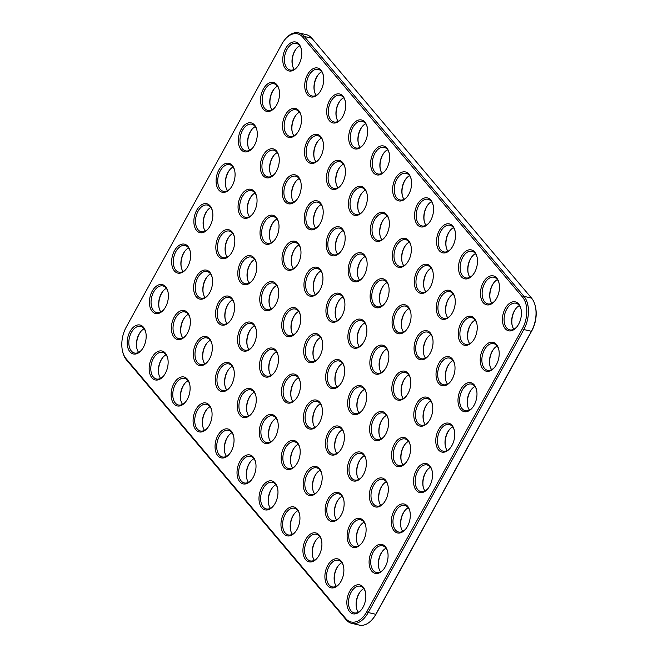 <?xml version="1.0" encoding="UTF-8"?>
<svg xmlns="http://www.w3.org/2000/svg" width="658" height="658" viewBox="0 0 658 658"><rect width="100%" height="100%" fill="white"/><g stroke="black" fill="none" stroke-linecap="round" stroke-linejoin="round"><path stroke-width="0.99" d="M284.741 39.743L285.259 39.11A24.42 15.002 103.1 0 1 298.699 32.9L306.283 34.66A24.42 15.002 103.1 0 1 311.859 38.238L531.532 298.09A24.42 15.002 103.1 0 1 535.267 306.019A24.42 15.002 103.1 0 1 531.401 331.295L375.817 614.301A24.42 15.002 103.1 0 1 372.741 618.89A24.42 15.002 103.1 0 1 359.301 625.1L351.717 623.34A24.42 15.002 103.1 0 1 346.141 619.762L126.468 359.91A24.42 15.002 103.1 0 1 122.733 351.981L122.544 351.183A23.252 14.287 103.1 0 1 126.221 327.116L281.805 44.111A23.252 14.287 103.1 0 1 284.741 39.743A23.252 14.287 103.1 0 1 302.844 37.235L522.518 297.087A23.252 14.287 103.1 0 1 522.394 328.704L366.81 611.71A23.252 14.287 103.1 0 1 345.771 618.586L126.097 358.733A23.252 14.287 103.1 0 1 122.544 351.183M298.699 32.9A24.42 15.002 103.1 0 1 304.276 36.478L523.949 296.33A24.42 15.002 103.1 0 1 523.817 329.535L368.233 612.54A24.42 15.002 103.1 0 1 351.717 623.34M447.769 423.028A14.846 9.122 -76.9 0 0 435.843 442.645A14.846 9.122 -76.9 0 0 450.064 448.304A14.846 9.122 -76.9 0 0 454.283 430.151A14.846 9.122 -76.9 0 0 447.769 423.028M271.77 281.558A14.846 9.122 -76.9 0 0 259.844 301.183A14.846 9.122 -76.9 0 0 274.065 306.842A14.846 9.122 -76.9 0 0 278.285 288.681A14.846 9.122 -76.9 0 0 271.77 281.558M337.932 293.098A14.846 9.122 -76.9 0 0 326.006 312.723A14.846 9.122 -76.9 0 0 340.227 318.382A14.846 9.122 -76.9 0 0 344.447 300.221A14.846 9.122 -76.9 0 0 337.932 293.098M425.545 463.454A14.846 9.122 -76.9 0 0 413.611 483.079A14.846 9.122 -76.9 0 0 427.84 488.738A14.846 9.122 -76.9 0 0 432.059 470.577A14.846 9.122 -76.9 0 0 425.545 463.454M293.476 373.958A14.846 9.122 -76.9 0 0 281.55 393.583A14.846 9.122 -76.9 0 0 295.771 399.241A14.846 9.122 -76.9 0 0 299.999 381.081A14.846 9.122 -76.9 0 0 293.476 373.958M315.708 333.532A14.846 9.122 -76.9 0 0 303.774 353.149A14.846 9.122 -76.9 0 0 318.003 358.807A14.846 9.122 -76.9 0 0 322.223 340.655A14.846 9.122 -76.9 0 0 315.708 333.532M271.515 347.975A14.846 9.122 -76.9 0 0 259.581 367.6A14.846 9.122 -76.9 0 0 273.802 373.25A14.846 9.122 -76.9 0 0 278.03 355.098A14.846 9.122 -76.9 0 0 271.515 347.975M249.546 321.992A14.846 9.122 -76.9 0 0 237.612 341.609A14.846 9.122 -76.9 0 0 251.841 347.268A14.846 9.122 -76.9 0 0 256.061 329.115A14.846 9.122 -76.9 0 0 249.546 321.992M293.739 307.541A14.846 9.122 -76.9 0 0 281.805 327.166A14.846 9.122 -76.9 0 0 296.034 332.825A14.846 9.122 -76.9 0 0 300.254 314.672A14.846 9.122 -76.9 0 0 293.739 307.541M293.994 241.132A14.846 9.122 -76.9 0 0 282.068 260.749A14.846 9.122 -76.9 0 0 296.289 266.408A14.846 9.122 -76.9 0 0 300.517 248.255A14.846 9.122 -76.9 0 0 293.994 241.132M315.963 267.115A14.846 9.122 -76.9 0 0 304.037 286.74A14.846 9.122 -76.9 0 0 318.258 292.399A14.846 9.122 -76.9 0 0 322.478 274.238A14.846 9.122 -76.9 0 0 315.963 267.115M338.451 160.272A14.846 9.122 -76.9 0 0 326.516 179.889A14.846 9.122 -76.9 0 0 340.745 185.548A14.846 9.122 -76.9 0 0 344.965 167.395A14.846 9.122 -76.9 0 0 338.451 160.272M360.419 186.255A14.846 9.122 -76.9 0 0 348.485 205.88A14.846 9.122 -76.9 0 0 362.714 211.539A14.846 9.122 -76.9 0 0 366.934 193.378A14.846 9.122 -76.9 0 0 360.419 186.255M227.841 229.593A14.846 9.122 -76.9 0 0 215.906 249.209A14.846 9.122 -76.9 0 0 230.127 254.868A14.846 9.122 -76.9 0 0 234.355 236.716A14.846 9.122 -76.9 0 0 227.841 229.593M205.609 270.019A14.846 9.122 -76.9 0 0 193.682 289.643A14.846 9.122 -76.9 0 0 207.903 295.302A14.846 9.122 -76.9 0 0 212.123 277.141A14.846 9.122 -76.9 0 0 205.609 270.019M360.674 119.838A14.846 9.122 -76.9 0 0 348.748 139.463A14.846 9.122 -76.9 0 0 362.969 145.122A14.846 9.122 -76.9 0 0 367.189 126.961A14.846 9.122 -76.9 0 0 360.674 119.838M382.643 145.829A14.846 9.122 -76.9 0 0 370.717 165.446A14.846 9.122 -76.9 0 0 384.938 171.105A14.846 9.122 -76.9 0 0 389.158 152.952A14.846 9.122 -76.9 0 0 382.643 145.829M228.096 163.176A14.846 9.122 -76.9 0 0 216.161 182.792A14.846 9.122 -76.9 0 0 230.39 188.451A14.846 9.122 -76.9 0 0 234.61 170.299A14.846 9.122 -76.9 0 0 228.096 163.176M205.872 203.602A14.846 9.122 -76.9 0 0 193.937 223.226A14.846 9.122 -76.9 0 0 208.158 228.885A14.846 9.122 -76.9 0 0 212.386 210.725A14.846 9.122 -76.9 0 0 205.872 203.602M514.449 301.734A14.846 9.122 -76.9 0 0 502.515 321.359A14.846 9.122 -76.9 0 0 516.744 327.018A14.846 9.122 -76.9 0 0 520.963 308.865A14.846 9.122 -76.9 0 0 514.449 301.734M272.034 215.141A14.846 9.122 -76.9 0 0 260.099 234.766A14.846 9.122 -76.9 0 0 274.32 240.425A14.846 9.122 -76.9 0 0 278.548 222.272A14.846 9.122 -76.9 0 0 272.034 215.141M227.578 296.001A14.846 9.122 -76.9 0 0 215.651 315.626A14.846 9.122 -76.9 0 0 229.872 321.285A14.846 9.122 -76.9 0 0 234.092 303.124A14.846 9.122 -76.9 0 0 227.578 296.001M338.196 226.689A14.846 9.122 -76.9 0 0 326.261 246.306A14.846 9.122 -76.9 0 0 340.482 251.965A14.846 9.122 -76.9 0 0 344.71 233.812A14.846 9.122 -76.9 0 0 338.196 226.689M249.801 255.575A14.846 9.122 -76.9 0 0 237.875 275.192A14.846 9.122 -76.9 0 0 252.096 280.851A14.846 9.122 -76.9 0 0 256.316 262.698A14.846 9.122 -76.9 0 0 249.801 255.575M316.227 200.698A14.846 9.122 -76.9 0 0 304.292 220.323A14.846 9.122 -76.9 0 0 318.513 225.982A14.846 9.122 -76.9 0 0 322.741 207.821A14.846 9.122 -76.9 0 0 316.227 200.698M250.065 189.159A14.846 9.122 -76.9 0 0 238.13 208.783A14.846 9.122 -76.9 0 0 252.359 214.442A14.846 9.122 -76.9 0 0 256.579 196.281A14.846 9.122 -76.9 0 0 250.065 189.159M469.993 382.594A14.846 9.122 -76.9 0 0 458.067 402.219A14.846 9.122 -76.9 0 0 472.288 407.878A14.846 9.122 -76.9 0 0 476.515 389.717A14.846 9.122 -76.9 0 0 469.993 382.594M403.321 503.888A14.846 9.122 -76.9 0 0 391.387 523.505A14.846 9.122 -76.9 0 0 405.608 529.164A14.846 9.122 -76.9 0 0 409.835 511.011A14.846 9.122 -76.9 0 0 403.321 503.888M492.225 342.168A14.846 9.122 -76.9 0 0 480.291 361.793A14.846 9.122 -76.9 0 0 494.512 367.452A14.846 9.122 -76.9 0 0 498.739 349.291A14.846 9.122 -76.9 0 0 492.225 342.168M316.745 67.873A14.846 9.122 -76.9 0 0 304.81 87.489A14.846 9.122 -76.9 0 0 319.031 93.148A14.846 9.122 -76.9 0 0 323.259 74.996A14.846 9.122 -76.9 0 0 316.745 67.873M316.482 134.281A14.846 9.122 -76.9 0 0 304.555 153.906A14.846 9.122 -76.9 0 0 318.776 159.565A14.846 9.122 -76.9 0 0 322.996 141.412A14.846 9.122 -76.9 0 0 316.482 134.281M294.513 108.299A14.846 9.122 -76.9 0 0 282.586 127.923A14.846 9.122 -76.9 0 0 296.807 133.582A14.846 9.122 -76.9 0 0 301.035 115.421A14.846 9.122 -76.9 0 0 294.513 108.299M294.776 41.882A14.846 9.122 -76.9 0 0 282.841 61.507A14.846 9.122 -76.9 0 0 297.071 67.165A14.846 9.122 -76.9 0 0 301.29 49.013A14.846 9.122 -76.9 0 0 294.776 41.882M338.714 93.855A14.846 9.122 -76.9 0 0 326.779 113.48A14.846 9.122 -76.9 0 0 341 119.139A14.846 9.122 -76.9 0 0 345.228 100.978A14.846 9.122 -76.9 0 0 338.714 93.855M250.32 122.742A14.846 9.122 -76.9 0 0 238.393 142.367A14.846 9.122 -76.9 0 0 252.614 148.025A14.846 9.122 -76.9 0 0 256.834 129.865A14.846 9.122 -76.9 0 0 250.32 122.742M404.612 171.812A14.846 9.122 -76.9 0 0 392.678 191.437A14.846 9.122 -76.9 0 0 406.907 197.096A14.846 9.122 -76.9 0 0 411.127 178.935A14.846 9.122 -76.9 0 0 404.612 171.812M183.64 244.036A14.846 9.122 -76.9 0 0 171.713 263.652A14.846 9.122 -76.9 0 0 185.934 269.311A14.846 9.122 -76.9 0 0 190.162 251.159A14.846 9.122 -76.9 0 0 183.64 244.036M272.552 82.316A14.846 9.122 -76.9 0 0 260.617 101.941A14.846 9.122 -76.9 0 0 274.838 107.599A14.846 9.122 -76.9 0 0 279.066 89.439A14.846 9.122 -76.9 0 0 272.552 82.316M359.638 385.498A14.846 9.122 -76.9 0 0 347.712 405.122A14.846 9.122 -76.9 0 0 361.933 410.781A14.846 9.122 -76.9 0 0 366.161 392.62A14.846 9.122 -76.9 0 0 359.638 385.498M337.414 425.932A14.846 9.122 -76.9 0 0 325.488 445.548A14.846 9.122 -76.9 0 0 339.709 451.207A14.846 9.122 -76.9 0 0 343.928 433.054A14.846 9.122 -76.9 0 0 337.414 425.932M337.677 359.515A14.846 9.122 -76.9 0 0 325.743 379.14A14.846 9.122 -76.9 0 0 339.964 384.798A14.846 9.122 -76.9 0 0 344.192 366.638A14.846 9.122 -76.9 0 0 337.677 359.515M403.831 371.054A14.846 9.122 -76.9 0 0 391.905 390.679A14.846 9.122 -76.9 0 0 406.126 396.338A14.846 9.122 -76.9 0 0 410.353 378.177A14.846 9.122 -76.9 0 0 403.831 371.054M425.8 397.037A14.846 9.122 -76.9 0 0 413.874 416.662A14.846 9.122 -76.9 0 0 428.095 422.321A14.846 9.122 -76.9 0 0 432.314 404.168A14.846 9.122 -76.9 0 0 425.8 397.037M359.901 319.089A14.846 9.122 -76.9 0 0 347.967 338.706A14.846 9.122 -76.9 0 0 362.196 344.364A14.846 9.122 -76.9 0 0 366.416 326.212A14.846 9.122 -76.9 0 0 359.901 319.089M381.089 544.314A14.846 9.122 -76.9 0 0 369.163 563.939A14.846 9.122 -76.9 0 0 383.384 569.598A14.846 9.122 -76.9 0 0 387.603 551.437A14.846 9.122 -76.9 0 0 381.089 544.314M227.059 428.835A14.846 9.122 -76.9 0 0 215.133 448.452A14.846 9.122 -76.9 0 0 229.354 454.11A14.846 9.122 -76.9 0 0 233.574 435.958A14.846 9.122 -76.9 0 0 227.059 428.835M382.388 212.238A14.846 9.122 -76.9 0 0 370.454 231.863A14.846 9.122 -76.9 0 0 384.675 237.522A14.846 9.122 -76.9 0 0 388.903 219.369A14.846 9.122 -76.9 0 0 382.388 212.238M205.09 402.844A14.846 9.122 -76.9 0 0 193.164 422.469A14.846 9.122 -76.9 0 0 207.385 428.128A14.846 9.122 -76.9 0 0 211.605 409.975A14.846 9.122 -76.9 0 0 205.09 402.844M271.252 414.392A14.846 9.122 -76.9 0 0 259.326 434.009A14.846 9.122 -76.9 0 0 273.547 439.667A14.846 9.122 -76.9 0 0 277.766 421.515A14.846 9.122 -76.9 0 0 271.252 414.392M249.283 388.401A14.846 9.122 -76.9 0 0 237.357 408.026A14.846 9.122 -76.9 0 0 251.578 413.685A14.846 9.122 -76.9 0 0 255.806 395.524A14.846 9.122 -76.9 0 0 249.283 388.401M249.028 454.818A14.846 9.122 -76.9 0 0 237.094 474.443A14.846 9.122 -76.9 0 0 251.323 480.101A14.846 9.122 -76.9 0 0 255.543 461.941A14.846 9.122 -76.9 0 0 249.028 454.818M294.258 174.715A14.846 9.122 -76.9 0 0 282.323 194.34A14.846 9.122 -76.9 0 0 296.552 199.999A14.846 9.122 -76.9 0 0 300.772 181.838A14.846 9.122 -76.9 0 0 294.258 174.715M272.289 148.733A14.846 9.122 -76.9 0 0 260.362 168.349A14.846 9.122 -76.9 0 0 274.583 174.008A14.846 9.122 -76.9 0 0 278.803 155.856A14.846 9.122 -76.9 0 0 272.289 148.733M360.156 252.672A14.846 9.122 -76.9 0 0 348.23 272.289A14.846 9.122 -76.9 0 0 362.451 277.947A14.846 9.122 -76.9 0 0 366.671 259.795A14.846 9.122 -76.9 0 0 360.156 252.672M227.323 362.418A14.846 9.122 -76.9 0 0 215.388 382.043A14.846 9.122 -76.9 0 0 229.609 387.702A14.846 9.122 -76.9 0 0 233.837 369.541A14.846 9.122 -76.9 0 0 227.323 362.418M403.576 437.471A14.846 9.122 -76.9 0 0 391.642 457.096A14.846 9.122 -76.9 0 0 405.871 462.755A14.846 9.122 -76.9 0 0 410.09 444.594A14.846 9.122 -76.9 0 0 403.576 437.471M381.607 411.489A14.846 9.122 -76.9 0 0 369.681 431.105A14.846 9.122 -76.9 0 0 383.902 436.764A14.846 9.122 -76.9 0 0 388.121 418.611A14.846 9.122 -76.9 0 0 381.607 411.489M315.445 399.941A14.846 9.122 -76.9 0 0 303.519 419.565A14.846 9.122 -76.9 0 0 317.74 425.224A14.846 9.122 -76.9 0 0 321.959 407.072A14.846 9.122 -76.9 0 0 315.445 399.941M381.87 345.072A14.846 9.122 -76.9 0 0 369.936 364.696A14.846 9.122 -76.9 0 0 384.157 370.347A14.846 9.122 -76.9 0 0 388.385 352.195A14.846 9.122 -76.9 0 0 381.87 345.072M404.349 238.229A14.846 9.122 -76.9 0 0 392.423 257.846A14.846 9.122 -76.9 0 0 406.644 263.504A14.846 9.122 -76.9 0 0 410.872 245.352A14.846 9.122 -76.9 0 0 404.349 238.229M426.318 264.212A14.846 9.122 -76.9 0 0 414.392 283.837A14.846 9.122 -76.9 0 0 428.613 289.495A14.846 9.122 -76.9 0 0 432.832 271.335A14.846 9.122 -76.9 0 0 426.318 264.212M139.192 324.896A14.846 9.122 -76.9 0 0 127.257 344.512A14.846 9.122 -76.9 0 0 141.486 350.171A14.846 9.122 -76.9 0 0 145.706 332.019A14.846 9.122 -76.9 0 0 139.192 324.896M161.416 284.462A14.846 9.122 -76.9 0 0 149.489 304.086A14.846 9.122 -76.9 0 0 163.71 309.745A14.846 9.122 -76.9 0 0 167.93 291.584A14.846 9.122 -76.9 0 0 161.416 284.462M426.581 197.795A14.846 9.122 -76.9 0 0 414.647 217.42A14.846 9.122 -76.9 0 0 428.876 223.078A14.846 9.122 -76.9 0 0 433.096 204.918A14.846 9.122 -76.9 0 0 426.581 197.795M492.48 275.751A14.846 9.122 -76.9 0 0 480.554 295.376A14.846 9.122 -76.9 0 0 494.775 301.035A14.846 9.122 -76.9 0 0 498.994 282.874A14.846 9.122 -76.9 0 0 492.48 275.751M470.511 249.769A14.846 9.122 -76.9 0 0 458.585 269.393A14.846 9.122 -76.9 0 0 472.806 275.044A14.846 9.122 -76.9 0 0 477.025 256.891A14.846 9.122 -76.9 0 0 470.511 249.769M448.55 223.786A14.846 9.122 -76.9 0 0 436.616 243.402A14.846 9.122 -76.9 0 0 450.837 249.061A14.846 9.122 -76.9 0 0 455.065 230.909A14.846 9.122 -76.9 0 0 448.55 223.786M470.256 316.185A14.846 9.122 -76.9 0 0 458.322 335.802A14.846 9.122 -76.9 0 0 472.551 341.461A14.846 9.122 -76.9 0 0 476.77 323.308A14.846 9.122 -76.9 0 0 470.256 316.185M183.121 376.861A14.846 9.122 -76.9 0 0 171.195 396.486A14.846 9.122 -76.9 0 0 185.416 402.145A14.846 9.122 -76.9 0 0 189.644 383.984A14.846 9.122 -76.9 0 0 183.121 376.861M161.161 350.879A14.846 9.122 -76.9 0 0 149.226 370.503A14.846 9.122 -76.9 0 0 163.447 376.154A14.846 9.122 -76.9 0 0 167.675 358.001A14.846 9.122 -76.9 0 0 161.161 350.879M205.354 336.435A14.846 9.122 -76.9 0 0 193.419 356.052A14.846 9.122 -76.9 0 0 207.648 361.711A14.846 9.122 -76.9 0 0 211.868 343.558A14.846 9.122 -76.9 0 0 205.354 336.435M183.385 310.444A14.846 9.122 -76.9 0 0 171.45 330.069A14.846 9.122 -76.9 0 0 185.679 335.728A14.846 9.122 -76.9 0 0 189.899 317.575A14.846 9.122 -76.9 0 0 183.385 310.444M448.032 356.611A14.846 9.122 -76.9 0 0 436.098 376.236A14.846 9.122 -76.9 0 0 450.319 381.895A14.846 9.122 -76.9 0 0 454.546 363.734A14.846 9.122 -76.9 0 0 448.032 356.611M359.383 451.914A14.846 9.122 -76.9 0 0 347.449 471.539A14.846 9.122 -76.9 0 0 361.678 477.198A14.846 9.122 -76.9 0 0 365.897 459.037A14.846 9.122 -76.9 0 0 359.383 451.914M381.352 477.897A14.846 9.122 -76.9 0 0 369.418 497.522A14.846 9.122 -76.9 0 0 383.639 503.181A14.846 9.122 -76.9 0 0 387.866 485.028A14.846 9.122 -76.9 0 0 381.352 477.897M426.063 330.629A14.846 9.122 -76.9 0 0 414.129 350.245A14.846 9.122 -76.9 0 0 428.358 355.904A14.846 9.122 -76.9 0 0 432.577 337.751A14.846 9.122 -76.9 0 0 426.063 330.629M404.094 304.638A14.846 9.122 -76.9 0 0 392.16 324.262A14.846 9.122 -76.9 0 0 406.389 329.921A14.846 9.122 -76.9 0 0 410.608 311.769A14.846 9.122 -76.9 0 0 404.094 304.638M382.125 278.655A14.846 9.122 -76.9 0 0 370.199 298.28A14.846 9.122 -76.9 0 0 384.42 303.938A14.846 9.122 -76.9 0 0 388.639 285.778A14.846 9.122 -76.9 0 0 382.125 278.655M448.287 290.194A14.846 9.122 -76.9 0 0 436.361 309.819A14.846 9.122 -76.9 0 0 450.582 315.478A14.846 9.122 -76.9 0 0 454.801 297.317A14.846 9.122 -76.9 0 0 448.287 290.194M293.221 440.375A14.846 9.122 -76.9 0 0 281.287 460A14.846 9.122 -76.9 0 0 295.516 465.658A14.846 9.122 -76.9 0 0 299.735 447.498A14.846 9.122 -76.9 0 0 293.221 440.375M315.19 466.358A14.846 9.122 -76.9 0 0 303.256 485.982A14.846 9.122 -76.9 0 0 317.485 491.641A14.846 9.122 -76.9 0 0 321.704 473.48A14.846 9.122 -76.9 0 0 315.19 466.358M270.997 480.801A14.846 9.122 -76.9 0 0 259.063 500.425A14.846 9.122 -76.9 0 0 273.284 506.084A14.846 9.122 -76.9 0 0 277.512 487.923A14.846 9.122 -76.9 0 0 270.997 480.801M292.966 506.792A14.846 9.122 -76.9 0 0 281.032 526.408A14.846 9.122 -76.9 0 0 295.253 532.067A14.846 9.122 -76.9 0 0 299.48 513.914A14.846 9.122 -76.9 0 0 292.966 506.792M337.159 492.349A14.846 9.122 -76.9 0 0 325.225 511.965A14.846 9.122 -76.9 0 0 339.446 517.624A14.846 9.122 -76.9 0 0 343.673 499.471A14.846 9.122 -76.9 0 0 337.159 492.349M359.12 518.331A14.846 9.122 -76.9 0 0 347.194 537.948A14.846 9.122 -76.9 0 0 361.415 543.607A14.846 9.122 -76.9 0 0 365.642 525.454A14.846 9.122 -76.9 0 0 359.12 518.331M314.927 532.774A14.846 9.122 -76.9 0 0 303.001 552.399A14.846 9.122 -76.9 0 0 317.222 558.058A14.846 9.122 -76.9 0 0 321.441 539.897A14.846 9.122 -76.9 0 0 314.927 532.774M336.896 558.757A14.846 9.122 -76.9 0 0 324.97 578.382A14.846 9.122 -76.9 0 0 339.191 584.041A14.846 9.122 -76.9 0 0 343.41 565.88A14.846 9.122 -76.9 0 0 336.896 558.757M358.865 584.748A14.846 9.122 -76.9 0 0 346.93 604.365A14.846 9.122 -76.9 0 0 361.16 610.024A14.846 9.122 -76.9 0 0 365.379 591.871A14.846 9.122 -76.9 0 0 358.865 584.748M535.267 306.019L535.456 306.817A23.252 14.287 103.1 0 1 531.779 330.884L376.195 613.889A23.252 14.287 103.1 0 1 373.259 618.257L372.741 618.89M454.374 430.562A13.678 8.398 -76.9 0 0 449.258 424.509A13.678 8.398 -76.9 0 0 448.476 424.385A13.678 8.398 -76.9 0 0 437.841 436.558A13.678 8.398 -76.9 0 0 443.064 451.149A13.678 8.398 -76.9 0 0 450.327 447.975M278.375 289.092A13.678 8.398 -76.9 0 0 273.259 283.039A13.678 8.398 -76.9 0 0 272.478 282.924A13.678 8.398 -76.9 0 0 261.843 295.088A13.678 8.398 -76.9 0 0 267.066 309.688A13.678 8.398 -76.9 0 0 274.328 306.513M344.537 300.632A13.678 8.398 -76.9 0 0 339.421 294.578A13.678 8.398 -76.9 0 0 338.631 294.463A13.678 8.398 -76.9 0 0 328.005 306.628A13.678 8.398 -76.9 0 0 333.219 321.227A13.678 8.398 -76.9 0 0 340.49 318.053M432.15 470.988A13.678 8.398 -76.9 0 0 427.034 464.935A13.678 8.398 -76.9 0 0 426.244 464.819A13.678 8.398 -76.9 0 0 415.609 476.984A13.678 8.398 -76.9 0 0 420.832 491.584A13.678 8.398 -76.9 0 0 428.103 488.409M300.089 381.492A13.678 8.398 -76.9 0 0 294.965 375.438A13.678 8.398 -76.9 0 0 294.184 375.323A13.678 8.398 -76.9 0 0 283.549 387.488A13.678 8.398 -76.9 0 0 288.772 402.087A13.678 8.398 -76.9 0 0 296.034 398.913M322.313 341.066A13.678 8.398 -76.9 0 0 317.197 335.012A13.678 8.398 -76.9 0 0 316.408 334.889A13.678 8.398 -76.9 0 0 305.773 347.062A13.678 8.398 -76.9 0 0 310.995 361.653A13.678 8.398 -76.9 0 0 318.266 358.478M278.12 355.509A13.678 8.398 -76.9 0 0 272.996 349.456A13.678 8.398 -76.9 0 0 272.215 349.332A13.678 8.398 -76.9 0 0 261.58 361.505A13.678 8.398 -76.9 0 0 266.803 376.096A13.678 8.398 -76.9 0 0 274.065 372.921M256.151 329.526A13.678 8.398 -76.9 0 0 251.035 323.473A13.678 8.398 -76.9 0 0 250.246 323.349A13.678 8.398 -76.9 0 0 239.611 335.522A13.678 8.398 -76.9 0 0 244.834 350.114A13.678 8.398 -76.9 0 0 252.104 346.939M300.344 315.083A13.678 8.398 -76.9 0 0 295.228 309.03A13.678 8.398 -76.9 0 0 294.439 308.906A13.678 8.398 -76.9 0 0 283.804 321.071A13.678 8.398 -76.9 0 0 289.026 335.67A13.678 8.398 -76.9 0 0 296.297 332.496M300.607 248.666A13.678 8.398 -76.9 0 0 295.483 242.613A13.678 8.398 -76.9 0 0 294.702 242.489A13.678 8.398 -76.9 0 0 284.067 254.662A13.678 8.398 -76.9 0 0 289.29 269.254A13.678 8.398 -76.9 0 0 296.552 266.079M322.568 274.649A13.678 8.398 -76.9 0 0 317.452 268.596A13.678 8.398 -76.9 0 0 316.671 268.48A13.678 8.398 -76.9 0 0 306.036 280.645A13.678 8.398 -76.9 0 0 311.259 295.236A13.678 8.398 -76.9 0 0 318.521 292.07M345.055 167.806A13.678 8.398 -76.9 0 0 339.939 161.753A13.678 8.398 -76.9 0 0 339.15 161.629A13.678 8.398 -76.9 0 0 328.523 173.802A13.678 8.398 -76.9 0 0 333.738 188.394A13.678 8.398 -76.9 0 0 341.009 185.219M367.024 193.789A13.678 8.398 -76.9 0 0 361.908 187.736A13.678 8.398 -76.9 0 0 361.119 187.62A13.678 8.398 -76.9 0 0 350.484 199.785A13.678 8.398 -76.9 0 0 355.707 214.385A13.678 8.398 -76.9 0 0 362.977 211.21M234.445 237.127A13.678 8.398 -76.9 0 0 229.321 231.073A13.678 8.398 -76.9 0 0 228.54 230.95A13.678 8.398 -76.9 0 0 217.905 243.115A13.678 8.398 -76.9 0 0 223.128 257.714A13.678 8.398 -76.9 0 0 230.39 254.539M212.213 277.553A13.678 8.398 -76.9 0 0 207.097 271.499A13.678 8.398 -76.9 0 0 206.316 271.384A13.678 8.398 -76.9 0 0 195.681 283.549A13.678 8.398 -76.9 0 0 200.904 298.14A13.678 8.398 -76.9 0 0 208.167 294.973M367.287 127.381A13.678 8.398 -76.9 0 0 362.163 121.319A13.678 8.398 -76.9 0 0 361.382 121.204A13.678 8.398 -76.9 0 0 350.747 133.368A13.678 8.398 -76.9 0 0 355.97 147.968A13.678 8.398 -76.9 0 0 363.232 144.793M389.248 153.363A13.678 8.398 -76.9 0 0 384.132 147.31A13.678 8.398 -76.9 0 0 383.351 147.186A13.678 8.398 -76.9 0 0 372.716 159.359A13.678 8.398 -76.9 0 0 377.939 173.951A13.678 8.398 -76.9 0 0 385.201 170.776M234.7 170.71A13.678 8.398 -76.9 0 0 229.584 164.656A13.678 8.398 -76.9 0 0 228.795 164.533A13.678 8.398 -76.9 0 0 218.168 176.706A13.678 8.398 -76.9 0 0 223.383 191.297A13.678 8.398 -76.9 0 0 230.654 188.122M212.476 211.136A13.678 8.398 -76.9 0 0 207.352 205.082A13.678 8.398 -76.9 0 0 206.571 204.967A13.678 8.398 -76.9 0 0 195.936 217.132A13.678 8.398 -76.9 0 0 201.159 231.731A13.678 8.398 -76.9 0 0 208.43 228.556M521.054 309.276A13.678 8.398 -76.9 0 0 515.938 303.223A13.678 8.398 -76.9 0 0 515.148 303.099A13.678 8.398 -76.9 0 0 504.513 315.264A13.678 8.398 -76.9 0 0 509.736 329.864A13.678 8.398 -76.9 0 0 517.007 326.689M278.638 222.684A13.678 8.398 -76.9 0 0 273.514 216.63A13.678 8.398 -76.9 0 0 272.733 216.507A13.678 8.398 -76.9 0 0 262.098 228.671A13.678 8.398 -76.9 0 0 267.321 243.271A13.678 8.398 -76.9 0 0 274.583 240.096M234.182 303.535A13.678 8.398 -76.9 0 0 229.066 297.482A13.678 8.398 -76.9 0 0 228.277 297.367A13.678 8.398 -76.9 0 0 217.65 309.531A13.678 8.398 -76.9 0 0 222.865 324.131A13.678 8.398 -76.9 0 0 230.136 320.956M344.8 234.223A13.678 8.398 -76.9 0 0 339.676 228.17A13.678 8.398 -76.9 0 0 338.895 228.046A13.678 8.398 -76.9 0 0 328.26 240.211A13.678 8.398 -76.9 0 0 333.483 254.811A13.678 8.398 -76.9 0 0 340.745 251.636M256.414 263.11A13.678 8.398 -76.9 0 0 251.29 257.056A13.678 8.398 -76.9 0 0 250.509 256.933A13.678 8.398 -76.9 0 0 239.874 269.106A13.678 8.398 -76.9 0 0 245.097 283.697A13.678 8.398 -76.9 0 0 252.359 280.522M322.831 208.232A13.678 8.398 -76.9 0 0 317.707 202.179A13.678 8.398 -76.9 0 0 316.926 202.064A13.678 8.398 -76.9 0 0 306.291 214.228A13.678 8.398 -76.9 0 0 311.514 228.828A13.678 8.398 -76.9 0 0 318.785 225.653M256.669 196.693A13.678 8.398 -76.9 0 0 251.553 190.639A13.678 8.398 -76.9 0 0 250.764 190.524A13.678 8.398 -76.9 0 0 240.129 202.689A13.678 8.398 -76.9 0 0 245.352 217.288A13.678 8.398 -76.9 0 0 252.623 214.113M476.606 390.136A13.678 8.398 -76.9 0 0 471.482 384.075A13.678 8.398 -76.9 0 0 470.7 383.959A13.678 8.398 -76.9 0 0 460.065 396.124A13.678 8.398 -76.9 0 0 465.288 410.724A13.678 8.398 -76.9 0 0 472.551 407.549M409.926 511.422A13.678 8.398 -76.9 0 0 404.802 505.369A13.678 8.398 -76.9 0 0 404.02 505.245A13.678 8.398 -76.9 0 0 393.385 517.418A13.678 8.398 -76.9 0 0 398.608 532.009A13.678 8.398 -76.9 0 0 405.871 528.835M498.83 349.702A13.678 8.398 -76.9 0 0 493.706 343.649A13.678 8.398 -76.9 0 0 492.924 343.525A13.678 8.398 -76.9 0 0 482.289 355.698A13.678 8.398 -76.9 0 0 487.512 370.289A13.678 8.398 -76.9 0 0 494.775 367.115M323.349 75.407A13.678 8.398 -76.9 0 0 318.225 69.353A13.678 8.398 -76.9 0 0 317.444 69.23A13.678 8.398 -76.9 0 0 306.809 81.403A13.678 8.398 -76.9 0 0 312.032 95.994A13.678 8.398 -76.9 0 0 319.303 92.819M323.086 141.824A13.678 8.398 -76.9 0 0 317.97 135.77A13.678 8.398 -76.9 0 0 317.189 135.647A13.678 8.398 -76.9 0 0 306.554 147.811A13.678 8.398 -76.9 0 0 311.777 162.411A13.678 8.398 -76.9 0 0 319.04 159.236M301.125 115.833A13.678 8.398 -76.9 0 0 296.001 109.779A13.678 8.398 -76.9 0 0 295.22 109.664A13.678 8.398 -76.9 0 0 284.585 121.829A13.678 8.398 -76.9 0 0 289.808 136.428A13.678 8.398 -76.9 0 0 297.071 133.253M301.38 49.424A13.678 8.398 -76.9 0 0 296.264 43.37A13.678 8.398 -76.9 0 0 295.475 43.247A13.678 8.398 -76.9 0 0 284.84 55.412A13.678 8.398 -76.9 0 0 290.063 70.011A13.678 8.398 -76.9 0 0 297.334 66.836M345.318 101.39A13.678 8.398 -76.9 0 0 340.194 95.336A13.678 8.398 -76.9 0 0 339.413 95.221A13.678 8.398 -76.9 0 0 328.778 107.386A13.678 8.398 -76.9 0 0 334.001 121.977A13.678 8.398 -76.9 0 0 341.263 118.81M256.933 130.284A13.678 8.398 -76.9 0 0 251.808 124.222A13.678 8.398 -76.9 0 0 251.027 124.107A13.678 8.398 -76.9 0 0 240.392 136.272A13.678 8.398 -76.9 0 0 245.615 150.871A13.678 8.398 -76.9 0 0 252.878 147.696M411.217 179.346A13.678 8.398 -76.9 0 0 406.101 173.293A13.678 8.398 -76.9 0 0 405.312 173.169A13.678 8.398 -76.9 0 0 394.677 185.342A13.678 8.398 -76.9 0 0 399.899 199.933A13.678 8.398 -76.9 0 0 407.17 196.767M190.252 251.57A13.678 8.398 -76.9 0 0 185.128 245.516A13.678 8.398 -76.9 0 0 184.347 245.393A13.678 8.398 -76.9 0 0 173.712 257.566A13.678 8.398 -76.9 0 0 178.935 272.157A13.678 8.398 -76.9 0 0 186.198 268.982M279.156 89.85A13.678 8.398 -76.9 0 0 274.032 83.796A13.678 8.398 -76.9 0 0 273.251 83.673A13.678 8.398 -76.9 0 0 262.616 95.846A13.678 8.398 -76.9 0 0 267.839 110.437A13.678 8.398 -76.9 0 0 275.102 107.262M366.251 393.04A13.678 8.398 -76.9 0 0 361.127 386.978A13.678 8.398 -76.9 0 0 360.345 386.863A13.678 8.398 -76.9 0 0 349.711 399.028A13.678 8.398 -76.9 0 0 354.933 413.627A13.678 8.398 -76.9 0 0 362.196 410.452M344.019 433.466A13.678 8.398 -76.9 0 0 338.903 427.412A13.678 8.398 -76.9 0 0 338.122 427.289A13.678 8.398 -76.9 0 0 327.487 439.462A13.678 8.398 -76.9 0 0 332.709 454.053A13.678 8.398 -76.9 0 0 339.972 450.878M344.282 367.049A13.678 8.398 -76.9 0 0 339.158 360.995A13.678 8.398 -76.9 0 0 338.376 360.88A13.678 8.398 -76.9 0 0 327.742 373.045A13.678 8.398 -76.9 0 0 332.964 387.636A13.678 8.398 -76.9 0 0 340.227 384.469M410.444 378.589A13.678 8.398 -76.9 0 0 405.32 372.535A13.678 8.398 -76.9 0 0 404.538 372.42A13.678 8.398 -76.9 0 0 393.903 384.585A13.678 8.398 -76.9 0 0 399.126 399.184A13.678 8.398 -76.9 0 0 406.389 396.009M432.413 404.58A13.678 8.398 -76.9 0 0 427.289 398.526A13.678 8.398 -76.9 0 0 426.507 398.403A13.678 8.398 -76.9 0 0 415.872 410.567A13.678 8.398 -76.9 0 0 421.095 425.167A13.678 8.398 -76.9 0 0 428.358 421.992M366.506 326.623A13.678 8.398 -76.9 0 0 361.39 320.569A13.678 8.398 -76.9 0 0 360.6 320.446A13.678 8.398 -76.9 0 0 349.966 332.619A13.678 8.398 -76.9 0 0 355.188 347.21A13.678 8.398 -76.9 0 0 362.459 344.035M387.694 551.848A13.678 8.398 -76.9 0 0 382.578 545.795A13.678 8.398 -76.9 0 0 381.796 545.679A13.678 8.398 -76.9 0 0 371.161 557.844A13.678 8.398 -76.9 0 0 376.384 572.444A13.678 8.398 -76.9 0 0 383.647 569.269M233.664 436.369A13.678 8.398 -76.9 0 0 228.548 430.316A13.678 8.398 -76.9 0 0 227.767 430.192A13.678 8.398 -76.9 0 0 217.132 442.365A13.678 8.398 -76.9 0 0 222.355 456.956A13.678 8.398 -76.9 0 0 229.617 453.781M388.993 219.78A13.678 8.398 -76.9 0 0 383.869 213.727A13.678 8.398 -76.9 0 0 383.088 213.603A13.678 8.398 -76.9 0 0 372.453 225.768A13.678 8.398 -76.9 0 0 377.676 240.367A13.678 8.398 -76.9 0 0 384.938 237.193M211.703 410.386A13.678 8.398 -76.9 0 0 206.579 404.333A13.678 8.398 -76.9 0 0 205.798 404.209A13.678 8.398 -76.9 0 0 195.163 416.374A13.678 8.398 -76.9 0 0 200.386 430.974A13.678 8.398 -76.9 0 0 207.648 427.799M277.857 421.926A13.678 8.398 -76.9 0 0 272.741 415.872A13.678 8.398 -76.9 0 0 271.96 415.749A13.678 8.398 -76.9 0 0 261.325 427.922A13.678 8.398 -76.9 0 0 266.548 442.513A13.678 8.398 -76.9 0 0 273.81 439.338M255.896 395.943A13.678 8.398 -76.9 0 0 250.772 389.881A13.678 8.398 -76.9 0 0 249.991 389.766A13.678 8.398 -76.9 0 0 239.356 401.931A13.678 8.398 -76.9 0 0 244.579 416.53A13.678 8.398 -76.9 0 0 251.841 413.356M255.633 462.352A13.678 8.398 -76.9 0 0 250.517 456.298A13.678 8.398 -76.9 0 0 249.727 456.183A13.678 8.398 -76.9 0 0 239.093 468.348A13.678 8.398 -76.9 0 0 244.315 482.939A13.678 8.398 -76.9 0 0 251.586 479.772M300.862 182.25A13.678 8.398 -76.9 0 0 295.746 176.196A13.678 8.398 -76.9 0 0 294.957 176.073A13.678 8.398 -76.9 0 0 284.322 188.246A13.678 8.398 -76.9 0 0 289.545 202.837A13.678 8.398 -76.9 0 0 296.816 199.67M278.893 156.267A13.678 8.398 -76.9 0 0 273.777 150.213A13.678 8.398 -76.9 0 0 272.996 150.09A13.678 8.398 -76.9 0 0 262.361 162.263A13.678 8.398 -76.9 0 0 267.584 176.854A13.678 8.398 -76.9 0 0 274.847 173.679M366.769 260.206A13.678 8.398 -76.9 0 0 361.645 254.153A13.678 8.398 -76.9 0 0 360.864 254.029A13.678 8.398 -76.9 0 0 350.229 266.202A13.678 8.398 -76.9 0 0 355.452 280.793A13.678 8.398 -76.9 0 0 362.714 277.618M233.927 369.952A13.678 8.398 -76.9 0 0 228.803 363.899A13.678 8.398 -76.9 0 0 228.022 363.784A13.678 8.398 -76.9 0 0 217.387 375.948A13.678 8.398 -76.9 0 0 222.61 390.539A13.678 8.398 -76.9 0 0 229.872 387.373M410.181 445.005A13.678 8.398 -76.9 0 0 405.065 438.952A13.678 8.398 -76.9 0 0 404.275 438.828A13.678 8.398 -76.9 0 0 393.649 451.001A13.678 8.398 -76.9 0 0 398.863 465.593A13.678 8.398 -76.9 0 0 406.134 462.426M388.212 419.023A13.678 8.398 -76.9 0 0 383.096 412.969A13.678 8.398 -76.9 0 0 382.314 412.846A13.678 8.398 -76.9 0 0 371.68 425.019A13.678 8.398 -76.9 0 0 376.902 439.61A13.678 8.398 -76.9 0 0 384.165 436.435M322.058 407.483A13.678 8.398 -76.9 0 0 316.934 401.429A13.678 8.398 -76.9 0 0 316.153 401.306A13.678 8.398 -76.9 0 0 305.518 413.471A13.678 8.398 -76.9 0 0 310.74 428.07A13.678 8.398 -76.9 0 0 318.003 424.895M388.475 352.606A13.678 8.398 -76.9 0 0 383.351 346.552A13.678 8.398 -76.9 0 0 382.569 346.429A13.678 8.398 -76.9 0 0 371.935 358.602A13.678 8.398 -76.9 0 0 377.157 373.193A13.678 8.398 -76.9 0 0 384.42 370.018M410.962 245.763A13.678 8.398 -76.9 0 0 405.838 239.709A13.678 8.398 -76.9 0 0 405.057 239.586A13.678 8.398 -76.9 0 0 394.422 251.759A13.678 8.398 -76.9 0 0 399.645 266.35A13.678 8.398 -76.9 0 0 406.907 263.175M432.923 271.746A13.678 8.398 -76.9 0 0 427.807 265.692A13.678 8.398 -76.9 0 0 427.026 265.577A13.678 8.398 -76.9 0 0 416.391 277.742A13.678 8.398 -76.9 0 0 421.614 292.333A13.678 8.398 -76.9 0 0 428.876 289.166M145.796 332.43A13.678 8.398 -76.9 0 0 140.68 326.376A13.678 8.398 -76.9 0 0 139.891 326.253A13.678 8.398 -76.9 0 0 129.256 338.426A13.678 8.398 -76.9 0 0 134.479 353.017A13.678 8.398 -76.9 0 0 141.75 349.842M168.02 291.996A13.678 8.398 -76.9 0 0 162.904 285.942A13.678 8.398 -76.9 0 0 162.123 285.827A13.678 8.398 -76.9 0 0 151.488 297.992A13.678 8.398 -76.9 0 0 156.711 312.591A13.678 8.398 -76.9 0 0 163.974 309.416M433.186 205.329A13.678 8.398 -76.9 0 0 428.062 199.275A13.678 8.398 -76.9 0 0 427.281 199.16A13.678 8.398 -76.9 0 0 416.646 211.325A13.678 8.398 -76.9 0 0 421.868 225.924A13.678 8.398 -76.9 0 0 429.139 222.749M499.085 283.285A13.678 8.398 -76.9 0 0 493.969 277.232A13.678 8.398 -76.9 0 0 493.187 277.117A13.678 8.398 -76.9 0 0 482.553 289.281A13.678 8.398 -76.9 0 0 487.775 303.881A13.678 8.398 -76.9 0 0 495.038 300.706M477.124 257.303A13.678 8.398 -76.9 0 0 472 251.249A13.678 8.398 -76.9 0 0 471.218 251.126A13.678 8.398 -76.9 0 0 460.584 263.299A13.678 8.398 -76.9 0 0 465.806 277.89A13.678 8.398 -76.9 0 0 473.069 274.715M455.155 231.32A13.678 8.398 -76.9 0 0 450.031 225.266A13.678 8.398 -76.9 0 0 449.25 225.143A13.678 8.398 -76.9 0 0 438.615 237.316A13.678 8.398 -76.9 0 0 443.837 251.907A13.678 8.398 -76.9 0 0 451.1 248.732M476.861 323.72A13.678 8.398 -76.9 0 0 471.745 317.666A13.678 8.398 -76.9 0 0 470.955 317.543A13.678 8.398 -76.9 0 0 460.32 329.716A13.678 8.398 -76.9 0 0 465.543 344.307A13.678 8.398 -76.9 0 0 472.814 341.132M189.734 384.395A13.678 8.398 -76.9 0 0 184.61 378.342A13.678 8.398 -76.9 0 0 183.829 378.227A13.678 8.398 -76.9 0 0 173.194 390.391A13.678 8.398 -76.9 0 0 178.417 404.991A13.678 8.398 -76.9 0 0 185.679 401.816M167.765 358.413A13.678 8.398 -76.9 0 0 162.641 352.359A13.678 8.398 -76.9 0 0 161.86 352.236A13.678 8.398 -76.9 0 0 151.225 364.409A13.678 8.398 -76.9 0 0 156.448 379A13.678 8.398 -76.9 0 0 163.71 375.825M211.958 343.969A13.678 8.398 -76.9 0 0 206.842 337.916A13.678 8.398 -76.9 0 0 206.053 337.793A13.678 8.398 -76.9 0 0 195.418 349.966A13.678 8.398 -76.9 0 0 200.641 364.557A13.678 8.398 -76.9 0 0 207.912 361.382M189.989 317.987A13.678 8.398 -76.9 0 0 184.873 311.933A13.678 8.398 -76.9 0 0 184.084 311.81A13.678 8.398 -76.9 0 0 173.449 323.975A13.678 8.398 -76.9 0 0 178.672 338.574A13.678 8.398 -76.9 0 0 185.943 335.399M454.637 364.145A13.678 8.398 -76.9 0 0 449.513 358.092A13.678 8.398 -76.9 0 0 448.731 357.977A13.678 8.398 -76.9 0 0 438.096 370.141A13.678 8.398 -76.9 0 0 443.319 384.733A13.678 8.398 -76.9 0 0 450.582 381.566M365.988 459.449A13.678 8.398 -76.9 0 0 360.872 453.395A13.678 8.398 -76.9 0 0 360.082 453.28A13.678 8.398 -76.9 0 0 349.447 465.445A13.678 8.398 -76.9 0 0 354.67 480.044A13.678 8.398 -76.9 0 0 361.941 476.869M387.957 485.44A13.678 8.398 -76.9 0 0 382.833 479.386A13.678 8.398 -76.9 0 0 382.051 479.263A13.678 8.398 -76.9 0 0 371.416 491.427A13.678 8.398 -76.9 0 0 376.639 506.027A13.678 8.398 -76.9 0 0 383.91 502.852M432.668 338.163A13.678 8.398 -76.9 0 0 427.552 332.109A13.678 8.398 -76.9 0 0 426.762 331.986A13.678 8.398 -76.9 0 0 416.127 344.159A13.678 8.398 -76.9 0 0 421.35 358.75A13.678 8.398 -76.9 0 0 428.621 355.575M410.699 312.18A13.678 8.398 -76.9 0 0 405.583 306.126A13.678 8.398 -76.9 0 0 404.793 306.003A13.678 8.398 -76.9 0 0 394.158 318.168A13.678 8.398 -76.9 0 0 399.381 332.767A13.678 8.398 -76.9 0 0 406.652 329.592M388.73 286.189A13.678 8.398 -76.9 0 0 383.614 280.135A13.678 8.398 -76.9 0 0 382.833 280.02A13.678 8.398 -76.9 0 0 372.198 292.185A13.678 8.398 -76.9 0 0 377.421 306.784A13.678 8.398 -76.9 0 0 384.683 303.609M454.892 297.729A13.678 8.398 -76.9 0 0 449.776 291.675A13.678 8.398 -76.9 0 0 448.986 291.56A13.678 8.398 -76.9 0 0 438.36 303.725A13.678 8.398 -76.9 0 0 443.574 318.324A13.678 8.398 -76.9 0 0 450.845 315.149M299.826 447.909A13.678 8.398 -76.9 0 0 294.71 441.855A13.678 8.398 -76.9 0 0 293.92 441.732A13.678 8.398 -76.9 0 0 283.294 453.905A13.678 8.398 -76.9 0 0 288.508 468.496A13.678 8.398 -76.9 0 0 295.779 465.329M321.795 473.892A13.678 8.398 -76.9 0 0 316.679 467.838A13.678 8.398 -76.9 0 0 315.889 467.723A13.678 8.398 -76.9 0 0 305.254 479.888A13.678 8.398 -76.9 0 0 310.477 494.487A13.678 8.398 -76.9 0 0 317.748 491.312M277.602 488.343A13.678 8.398 -76.9 0 0 272.478 482.289A13.678 8.398 -76.9 0 0 271.696 482.166A13.678 8.398 -76.9 0 0 261.061 494.331A13.678 8.398 -76.9 0 0 266.284 508.93A13.678 8.398 -76.9 0 0 273.555 505.755M299.571 514.326A13.678 8.398 -76.9 0 0 294.447 508.272A13.678 8.398 -76.9 0 0 293.665 508.149A13.678 8.398 -76.9 0 0 283.03 520.322A13.678 8.398 -76.9 0 0 288.253 534.913A13.678 8.398 -76.9 0 0 295.516 531.738M343.764 499.883A13.678 8.398 -76.9 0 0 338.64 493.829A13.678 8.398 -76.9 0 0 337.858 493.706A13.678 8.398 -76.9 0 0 327.223 505.87A13.678 8.398 -76.9 0 0 332.446 520.47A13.678 8.398 -76.9 0 0 339.709 517.295M365.733 525.865A13.678 8.398 -76.9 0 0 360.609 519.812A13.678 8.398 -76.9 0 0 359.827 519.688A13.678 8.398 -76.9 0 0 349.192 531.861A13.678 8.398 -76.9 0 0 354.415 546.453A13.678 8.398 -76.9 0 0 361.678 543.278M321.54 540.308A13.678 8.398 -76.9 0 0 316.416 534.255A13.678 8.398 -76.9 0 0 315.634 534.14A13.678 8.398 -76.9 0 0 304.999 546.305A13.678 8.398 -76.9 0 0 310.222 560.896A13.678 8.398 -76.9 0 0 317.485 557.729M343.501 566.291A13.678 8.398 -76.9 0 0 338.385 560.238A13.678 8.398 -76.9 0 0 337.603 560.123A13.678 8.398 -76.9 0 0 326.968 572.287A13.678 8.398 -76.9 0 0 332.191 586.887A13.678 8.398 -76.9 0 0 339.454 583.712M365.47 592.282A13.678 8.398 -76.9 0 0 360.354 586.229A13.678 8.398 -76.9 0 0 359.564 586.105A13.678 8.398 -76.9 0 0 348.929 598.278A13.678 8.398 -76.9 0 0 354.152 612.869A13.678 8.398 -76.9 0 0 361.423 609.695M452.696 426.902A13.678 8.398 -76.9 0 0 449.315 429.748A13.678 8.398 -76.9 0 0 445.425 446.469A13.678 8.398 -76.9 0 0 447.201 450.516M276.697 285.44A13.678 8.398 -76.9 0 0 273.317 288.286A13.678 8.398 -76.9 0 0 269.426 305.008A13.678 8.398 -76.9 0 0 271.203 309.046M342.859 296.98A13.678 8.398 -76.9 0 0 339.479 299.826A13.678 8.398 -76.9 0 0 335.588 316.547A13.678 8.398 -76.9 0 0 337.365 320.594M430.472 467.336A13.678 8.398 -76.9 0 0 427.091 470.182A13.678 8.398 -76.9 0 0 423.201 486.904A13.678 8.398 -76.9 0 0 424.978 490.95M298.403 377.84A13.678 8.398 -76.9 0 0 295.023 380.686A13.678 8.398 -76.9 0 0 291.14 397.407A13.678 8.398 -76.9 0 0 292.917 401.446M320.635 337.406A13.678 8.398 -76.9 0 0 317.255 340.252A13.678 8.398 -76.9 0 0 313.364 356.973A13.678 8.398 -76.9 0 0 315.141 361.02M276.442 351.857A13.678 8.398 -76.9 0 0 273.062 354.695A13.678 8.398 -76.9 0 0 269.171 371.425A13.678 8.398 -76.9 0 0 270.948 375.463M254.473 325.866A13.678 8.398 -76.9 0 0 251.093 328.712A13.678 8.398 -76.9 0 0 247.202 345.434A13.678 8.398 -76.9 0 0 248.979 349.48M298.666 311.423A13.678 8.398 -76.9 0 0 295.286 314.269A13.678 8.398 -76.9 0 0 291.395 330.99A13.678 8.398 -76.9 0 0 293.172 335.037M298.921 245.006A13.678 8.398 -76.9 0 0 295.541 247.852A13.678 8.398 -76.9 0 0 291.659 264.574A13.678 8.398 -76.9 0 0 293.435 268.62M320.89 270.997A13.678 8.398 -76.9 0 0 317.51 273.835A13.678 8.398 -76.9 0 0 313.619 290.565A13.678 8.398 -76.9 0 0 315.404 294.603M343.377 164.146A13.678 8.398 -76.9 0 0 339.997 166.992A13.678 8.398 -76.9 0 0 336.106 183.714A13.678 8.398 -76.9 0 0 337.883 187.76M365.346 190.137A13.678 8.398 -76.9 0 0 361.966 192.983A13.678 8.398 -76.9 0 0 358.075 209.705A13.678 8.398 -76.9 0 0 359.852 213.743M232.759 233.467A13.678 8.398 -76.9 0 0 229.387 236.312A13.678 8.398 -76.9 0 0 225.497 253.034A13.678 8.398 -76.9 0 0 227.273 257.081M210.535 273.901A13.678 8.398 -76.9 0 0 207.155 276.738A13.678 8.398 -76.9 0 0 203.264 293.468A13.678 8.398 -76.9 0 0 205.049 297.506M365.601 123.72A13.678 8.398 -76.9 0 0 362.221 126.566A13.678 8.398 -76.9 0 0 358.33 143.288A13.678 8.398 -76.9 0 0 360.115 147.334M387.57 149.703A13.678 8.398 -76.9 0 0 384.19 152.549A13.678 8.398 -76.9 0 0 380.299 169.27A13.678 8.398 -76.9 0 0 382.076 173.317M233.022 167.05A13.678 8.398 -76.9 0 0 229.642 169.896A13.678 8.398 -76.9 0 0 225.752 186.617A13.678 8.398 -76.9 0 0 227.528 190.664M210.799 207.484A13.678 8.398 -76.9 0 0 207.418 210.33A13.678 8.398 -76.9 0 0 203.528 227.051A13.678 8.398 -76.9 0 0 205.304 231.098M519.376 305.616A13.678 8.398 -76.9 0 0 515.995 308.462A13.678 8.398 -76.9 0 0 512.105 325.184A13.678 8.398 -76.9 0 0 513.882 329.23M276.96 219.024A13.678 8.398 -76.9 0 0 273.58 221.869A13.678 8.398 -76.9 0 0 269.69 238.591A13.678 8.398 -76.9 0 0 271.466 242.637M232.504 299.884A13.678 8.398 -76.9 0 0 229.124 302.729A13.678 8.398 -76.9 0 0 225.233 319.451A13.678 8.398 -76.9 0 0 227.01 323.497M343.114 230.563A13.678 8.398 -76.9 0 0 339.742 233.409A13.678 8.398 -76.9 0 0 335.851 250.13A13.678 8.398 -76.9 0 0 337.628 254.177M254.728 259.458A13.678 8.398 -76.9 0 0 251.348 262.295A13.678 8.398 -76.9 0 0 247.457 279.025A13.678 8.398 -76.9 0 0 249.242 283.063M321.153 204.58A13.678 8.398 -76.9 0 0 317.773 207.426A13.678 8.398 -76.9 0 0 313.882 224.148A13.678 8.398 -76.9 0 0 315.659 228.194M254.991 193.041A13.678 8.398 -76.9 0 0 251.611 195.887A13.678 8.398 -76.9 0 0 247.721 212.608A13.678 8.398 -76.9 0 0 249.497 216.646M474.92 386.476A13.678 8.398 -76.9 0 0 471.539 389.322A13.678 8.398 -76.9 0 0 467.657 406.044A13.678 8.398 -76.9 0 0 469.434 410.09M408.24 507.762A13.678 8.398 -76.9 0 0 404.867 510.608A13.678 8.398 -76.9 0 0 400.977 527.329A13.678 8.398 -76.9 0 0 402.754 531.376M497.152 346.05A13.678 8.398 -76.9 0 0 493.771 348.888A13.678 8.398 -76.9 0 0 489.881 365.618A13.678 8.398 -76.9 0 0 491.658 369.656M321.672 71.747A13.678 8.398 -76.9 0 0 318.291 74.593A13.678 8.398 -76.9 0 0 314.401 91.314A13.678 8.398 -76.9 0 0 316.177 95.361M321.408 138.164A13.678 8.398 -76.9 0 0 318.028 141.009A13.678 8.398 -76.9 0 0 314.137 157.731A13.678 8.398 -76.9 0 0 315.922 161.778M299.439 112.181A13.678 8.398 -76.9 0 0 296.059 115.027A13.678 8.398 -76.9 0 0 292.177 131.748A13.678 8.398 -76.9 0 0 293.953 135.787M299.703 45.764A13.678 8.398 -76.9 0 0 296.322 48.61A13.678 8.398 -76.9 0 0 292.432 65.331A13.678 8.398 -76.9 0 0 294.208 69.378M343.632 97.738A13.678 8.398 -76.9 0 0 340.252 100.584A13.678 8.398 -76.9 0 0 336.37 117.305A13.678 8.398 -76.9 0 0 338.146 121.343M255.246 126.624A13.678 8.398 -76.9 0 0 251.866 129.47A13.678 8.398 -76.9 0 0 247.976 146.191A13.678 8.398 -76.9 0 0 249.76 150.238M409.539 175.694A13.678 8.398 -76.9 0 0 406.159 178.532A13.678 8.398 -76.9 0 0 402.268 195.262A13.678 8.398 -76.9 0 0 404.045 199.3M188.566 247.91A13.678 8.398 -76.9 0 0 185.186 250.756A13.678 8.398 -76.9 0 0 181.304 267.477A13.678 8.398 -76.9 0 0 183.08 271.524M277.47 86.198A13.678 8.398 -76.9 0 0 274.098 89.036A13.678 8.398 -76.9 0 0 270.208 105.765A13.678 8.398 -76.9 0 0 271.984 109.804M364.565 389.38A13.678 8.398 -76.9 0 0 361.184 392.226A13.678 8.398 -76.9 0 0 357.302 408.947A13.678 8.398 -76.9 0 0 359.079 412.994M342.341 429.806A13.678 8.398 -76.9 0 0 338.96 432.651A13.678 8.398 -76.9 0 0 335.07 449.373A13.678 8.398 -76.9 0 0 336.847 453.42M342.596 363.397A13.678 8.398 -76.9 0 0 339.224 366.243A13.678 8.398 -76.9 0 0 335.333 382.964A13.678 8.398 -76.9 0 0 337.11 387.003M408.758 374.937A13.678 8.398 -76.9 0 0 405.377 377.782A13.678 8.398 -76.9 0 0 401.495 394.504A13.678 8.398 -76.9 0 0 403.272 398.542M430.727 400.919A13.678 8.398 -76.9 0 0 427.346 403.765A13.678 8.398 -76.9 0 0 423.456 420.487A13.678 8.398 -76.9 0 0 425.241 424.533M364.828 322.963A13.678 8.398 -76.9 0 0 361.448 325.809A13.678 8.398 -76.9 0 0 357.557 342.53A13.678 8.398 -76.9 0 0 359.334 346.577M386.016 548.196A13.678 8.398 -76.9 0 0 382.635 551.042A13.678 8.398 -76.9 0 0 378.745 567.764A13.678 8.398 -76.9 0 0 380.53 571.802M231.986 432.709A13.678 8.398 -76.9 0 0 228.606 435.555A13.678 8.398 -76.9 0 0 224.715 452.276A13.678 8.398 -76.9 0 0 226.492 456.323M387.315 216.12A13.678 8.398 -76.9 0 0 383.935 218.966A13.678 8.398 -76.9 0 0 380.044 235.687A13.678 8.398 -76.9 0 0 381.821 239.734M210.017 406.726A13.678 8.398 -76.9 0 0 206.637 409.572A13.678 8.398 -76.9 0 0 202.746 426.294A13.678 8.398 -76.9 0 0 204.531 430.34M276.179 418.266A13.678 8.398 -76.9 0 0 272.799 421.112A13.678 8.398 -76.9 0 0 268.908 437.833A13.678 8.398 -76.9 0 0 270.685 441.88M254.21 392.283A13.678 8.398 -76.9 0 0 250.83 395.129A13.678 8.398 -76.9 0 0 246.947 411.85A13.678 8.398 -76.9 0 0 248.724 415.897M253.955 458.7A13.678 8.398 -76.9 0 0 250.575 461.546A13.678 8.398 -76.9 0 0 246.684 478.267A13.678 8.398 -76.9 0 0 248.461 482.306M299.184 178.598A13.678 8.398 -76.9 0 0 295.804 181.435A13.678 8.398 -76.9 0 0 291.913 198.165A13.678 8.398 -76.9 0 0 293.69 202.203M277.215 152.607A13.678 8.398 -76.9 0 0 273.835 155.453A13.678 8.398 -76.9 0 0 269.945 172.174A13.678 8.398 -76.9 0 0 271.721 176.221M365.083 256.554A13.678 8.398 -76.9 0 0 361.703 259.392A13.678 8.398 -76.9 0 0 357.812 276.121A13.678 8.398 -76.9 0 0 359.597 280.16M232.241 366.3A13.678 8.398 -76.9 0 0 228.869 369.138A13.678 8.398 -76.9 0 0 224.978 385.868A13.678 8.398 -76.9 0 0 226.755 389.906M408.503 441.353A13.678 8.398 -76.9 0 0 405.122 444.191A13.678 8.398 -76.9 0 0 401.232 460.921A13.678 8.398 -76.9 0 0 403.009 464.959M386.534 415.363A13.678 8.398 -76.9 0 0 383.153 418.208A13.678 8.398 -76.9 0 0 379.263 434.93A13.678 8.398 -76.9 0 0 381.04 438.976M320.372 403.823A13.678 8.398 -76.9 0 0 316.991 406.669A13.678 8.398 -76.9 0 0 313.101 423.39A13.678 8.398 -76.9 0 0 314.886 427.437M386.797 348.954A13.678 8.398 -76.9 0 0 383.417 351.791A13.678 8.398 -76.9 0 0 379.526 368.521A13.678 8.398 -76.9 0 0 381.303 372.56M409.276 242.103A13.678 8.398 -76.9 0 0 405.896 244.949A13.678 8.398 -76.9 0 0 402.013 261.67A13.678 8.398 -76.9 0 0 403.79 265.717M431.245 268.094A13.678 8.398 -76.9 0 0 427.865 270.931A13.678 8.398 -76.9 0 0 423.974 287.661A13.678 8.398 -76.9 0 0 425.759 291.7M144.118 328.77A13.678 8.398 -76.9 0 0 140.738 331.616A13.678 8.398 -76.9 0 0 136.848 348.337A13.678 8.398 -76.9 0 0 138.624 352.384M166.342 288.344A13.678 8.398 -76.9 0 0 162.962 291.19A13.678 8.398 -76.9 0 0 159.072 307.911A13.678 8.398 -76.9 0 0 160.848 311.95M431.508 201.677A13.678 8.398 -76.9 0 0 428.128 204.523A13.678 8.398 -76.9 0 0 424.237 221.244A13.678 8.398 -76.9 0 0 426.014 225.291M497.407 279.634A13.678 8.398 -76.9 0 0 494.026 282.479A13.678 8.398 -76.9 0 0 490.136 299.201A13.678 8.398 -76.9 0 0 491.913 303.239M475.438 253.651A13.678 8.398 -76.9 0 0 472.057 256.488A13.678 8.398 -76.9 0 0 468.167 273.218A13.678 8.398 -76.9 0 0 469.952 277.257M453.469 227.66A13.678 8.398 -76.9 0 0 450.097 230.506A13.678 8.398 -76.9 0 0 446.206 247.227A13.678 8.398 -76.9 0 0 447.983 251.274M475.183 320.059A13.678 8.398 -76.9 0 0 471.802 322.905A13.678 8.398 -76.9 0 0 467.912 339.627A13.678 8.398 -76.9 0 0 469.689 343.673M188.048 380.743A13.678 8.398 -76.9 0 0 184.668 383.589A13.678 8.398 -76.9 0 0 180.786 400.311A13.678 8.398 -76.9 0 0 182.562 404.349M166.087 354.761A13.678 8.398 -76.9 0 0 162.707 357.598A13.678 8.398 -76.9 0 0 158.817 374.328A13.678 8.398 -76.9 0 0 160.593 378.366M210.28 340.309A13.678 8.398 -76.9 0 0 206.9 343.155A13.678 8.398 -76.9 0 0 203.009 359.877A13.678 8.398 -76.9 0 0 204.786 363.923M188.311 314.327A13.678 8.398 -76.9 0 0 184.931 317.172A13.678 8.398 -76.9 0 0 181.04 333.894A13.678 8.398 -76.9 0 0 182.817 337.941M452.951 360.494A13.678 8.398 -76.9 0 0 449.579 363.339A13.678 8.398 -76.9 0 0 445.688 380.061A13.678 8.398 -76.9 0 0 447.465 384.099M364.31 455.797A13.678 8.398 -76.9 0 0 360.929 458.642A13.678 8.398 -76.9 0 0 357.039 475.364A13.678 8.398 -76.9 0 0 358.816 479.402M386.279 481.779A13.678 8.398 -76.9 0 0 382.898 484.625A13.678 8.398 -76.9 0 0 379.008 501.347A13.678 8.398 -76.9 0 0 380.785 505.393M430.99 334.503A13.678 8.398 -76.9 0 0 427.61 337.348A13.678 8.398 -76.9 0 0 423.719 354.07A13.678 8.398 -76.9 0 0 425.496 358.116M409.021 308.52A13.678 8.398 -76.9 0 0 405.641 311.366A13.678 8.398 -76.9 0 0 401.75 328.087A13.678 8.398 -76.9 0 0 403.527 332.134M387.052 282.537A13.678 8.398 -76.9 0 0 383.672 285.383A13.678 8.398 -76.9 0 0 379.781 302.104A13.678 8.398 -76.9 0 0 381.558 306.143M453.214 294.077A13.678 8.398 -76.9 0 0 449.833 296.923A13.678 8.398 -76.9 0 0 445.943 313.644A13.678 8.398 -76.9 0 0 447.72 317.691M298.148 444.257A13.678 8.398 -76.9 0 0 294.768 447.095A13.678 8.398 -76.9 0 0 290.877 463.824A13.678 8.398 -76.9 0 0 292.654 467.863M320.117 470.24A13.678 8.398 -76.9 0 0 316.737 473.086A13.678 8.398 -76.9 0 0 312.846 489.807A13.678 8.398 -76.9 0 0 314.623 493.854M275.924 484.683A13.678 8.398 -76.9 0 0 272.544 487.529A13.678 8.398 -76.9 0 0 268.653 504.25A13.678 8.398 -76.9 0 0 270.43 508.297M297.885 510.666A13.678 8.398 -76.9 0 0 294.513 513.511A13.678 8.398 -76.9 0 0 290.622 530.233A13.678 8.398 -76.9 0 0 292.399 534.28M342.078 496.222A13.678 8.398 -76.9 0 0 338.706 499.068A13.678 8.398 -76.9 0 0 334.815 515.79A13.678 8.398 -76.9 0 0 336.592 519.836M364.047 522.213A13.678 8.398 -76.9 0 0 360.666 525.051A13.678 8.398 -76.9 0 0 356.784 541.781A13.678 8.398 -76.9 0 0 358.561 545.819M319.854 536.657A13.678 8.398 -76.9 0 0 316.473 539.494A13.678 8.398 -76.9 0 0 312.583 556.224A13.678 8.398 -76.9 0 0 314.368 560.262M341.823 562.639A13.678 8.398 -76.9 0 0 338.442 565.485A13.678 8.398 -76.9 0 0 334.552 582.207A13.678 8.398 -76.9 0 0 336.328 586.253M363.792 588.622A13.678 8.398 -76.9 0 0 360.411 591.468A13.678 8.398 -76.9 0 0 356.521 608.189A13.678 8.398 -76.9 0 0 358.297 612.236M449.57 429.444A14.846 9.122 -76.9 0 0 445.524 446.864M273.58 287.982A14.846 9.122 -76.9 0 0 269.525 305.394M339.734 299.522A14.846 9.122 -76.9 0 0 335.687 316.934M427.346 469.878A14.846 9.122 -76.9 0 0 423.3 487.29M295.286 380.382A14.846 9.122 -76.9 0 0 291.231 397.794M317.51 339.947A14.846 9.122 -76.9 0 0 313.463 357.368M273.317 354.391A14.846 9.122 -76.9 0 0 269.27 371.811M251.348 328.408A14.846 9.122 -76.9 0 0 247.301 345.82M295.541 313.965A14.846 9.122 -76.9 0 0 291.494 331.377M295.804 247.548A14.846 9.122 -76.9 0 0 291.749 264.96M317.773 273.531A14.846 9.122 -76.9 0 0 313.718 290.951M340.252 166.688A14.846 9.122 -76.9 0 0 336.205 184.108M362.221 192.671A14.846 9.122 -76.9 0 0 358.174 210.091M229.642 236.008A14.846 9.122 -76.9 0 0 225.587 253.42M207.418 276.434A14.846 9.122 -76.9 0 0 203.363 293.855M362.484 126.262A14.846 9.122 -76.9 0 0 358.429 143.674M384.445 152.245A14.846 9.122 -76.9 0 0 380.398 169.657M229.897 169.591A14.846 9.122 -76.9 0 0 225.85 187.012M207.673 210.025A14.846 9.122 -76.9 0 0 203.626 227.438M516.25 308.158A14.846 9.122 -76.9 0 0 512.204 325.57M273.835 221.565A14.846 9.122 -76.9 0 0 269.788 238.977M229.379 302.425A14.846 9.122 -76.9 0 0 225.332 319.837M339.997 233.105A14.846 9.122 -76.9 0 0 335.942 250.517M251.611 261.991A14.846 9.122 -76.9 0 0 247.556 279.411M318.028 207.122A14.846 9.122 -76.9 0 0 313.981 224.534M251.866 195.574A14.846 9.122 -76.9 0 0 247.819 212.995M471.802 389.018A14.846 9.122 -76.9 0 0 467.748 406.43M405.122 510.304A14.846 9.122 -76.9 0 0 401.067 527.716M494.026 348.584A14.846 9.122 -76.9 0 0 489.98 366.004M318.546 74.288A14.846 9.122 -76.9 0 0 314.499 91.709M318.291 140.705A14.846 9.122 -76.9 0 0 314.236 158.117M296.322 114.722A14.846 9.122 -76.9 0 0 292.267 132.135M296.577 48.305A14.846 9.122 -76.9 0 0 292.53 65.718M340.515 100.271A14.846 9.122 -76.9 0 0 336.46 117.692M252.129 129.165A14.846 9.122 -76.9 0 0 248.074 146.578M406.414 178.228A14.846 9.122 -76.9 0 0 402.367 195.648M185.449 250.451A14.846 9.122 -76.9 0 0 181.394 267.864M274.353 88.731A14.846 9.122 -76.9 0 0 270.306 106.152M361.448 391.921A14.846 9.122 -76.9 0 0 357.393 409.334M339.215 432.347A14.846 9.122 -76.9 0 0 335.169 449.768M339.479 365.93A14.846 9.122 -76.9 0 0 335.432 383.351M405.641 377.478A14.846 9.122 -76.9 0 0 401.586 394.89M427.61 403.461A14.846 9.122 -76.9 0 0 423.555 420.873M361.703 325.504A14.846 9.122 -76.9 0 0 357.656 342.917M382.898 550.738A14.846 9.122 -76.9 0 0 378.844 568.15M228.861 435.251A14.846 9.122 -76.9 0 0 224.814 452.671M384.19 218.662A14.846 9.122 -76.9 0 0 380.143 236.074M206.9 409.268A14.846 9.122 -76.9 0 0 202.845 426.68M273.062 420.807A14.846 9.122 -76.9 0 0 269.007 438.22M251.093 394.825A14.846 9.122 -76.9 0 0 247.038 412.237M250.83 461.233A14.846 9.122 -76.9 0 0 246.783 478.654M296.059 181.131A14.846 9.122 -76.9 0 0 292.012 198.552M274.09 155.148A14.846 9.122 -76.9 0 0 270.043 172.561M361.966 259.087A14.846 9.122 -76.9 0 0 357.911 276.508M229.124 368.834A14.846 9.122 -76.9 0 0 225.077 386.254M405.377 443.887A14.846 9.122 -76.9 0 0 401.331 461.307M383.417 417.904A14.846 9.122 -76.9 0 0 379.362 435.316M317.255 406.364A14.846 9.122 -76.9 0 0 313.2 423.777M383.672 351.487A14.846 9.122 -76.9 0 0 379.625 368.908M406.159 244.644A14.846 9.122 -76.9 0 0 402.104 262.057M428.128 270.627A14.846 9.122 -76.9 0 0 424.073 288.048M140.993 331.311A14.846 9.122 -76.9 0 0 136.946 348.724M163.225 290.885A14.846 9.122 -76.9 0 0 159.17 308.298M428.383 204.219A14.846 9.122 -76.9 0 0 424.336 221.631M494.29 282.175A14.846 9.122 -76.9 0 0 490.235 299.587M472.321 256.184A14.846 9.122 -76.9 0 0 468.266 273.605M450.352 230.201A14.846 9.122 -76.9 0 0 446.297 247.614M472.057 322.601A14.846 9.122 -76.9 0 0 468.011 340.013M184.931 383.285A14.846 9.122 -76.9 0 0 180.876 400.697M162.962 357.294A14.846 9.122 -76.9 0 0 158.915 374.715M207.155 342.851A14.846 9.122 -76.9 0 0 203.108 360.271M185.186 316.868A14.846 9.122 -76.9 0 0 181.139 334.28M449.833 363.027A14.846 9.122 -76.9 0 0 445.787 380.447M361.184 458.33A14.846 9.122 -76.9 0 0 357.138 475.75M383.153 484.321A14.846 9.122 -76.9 0 0 379.107 501.733M427.865 337.044A14.846 9.122 -76.9 0 0 423.818 354.465M405.896 311.061A14.846 9.122 -76.9 0 0 401.849 328.474M383.935 285.079A14.846 9.122 -76.9 0 0 379.88 302.491M450.088 296.618A14.846 9.122 -76.9 0 0 446.042 314.031M295.023 446.79A14.846 9.122 -76.9 0 0 290.976 464.211M316.991 472.781A14.846 9.122 -76.9 0 0 312.945 490.194M272.799 487.224A14.846 9.122 -76.9 0 0 268.752 504.637M294.768 513.207A14.846 9.122 -76.9 0 0 290.713 530.619M338.96 498.764A14.846 9.122 -76.9 0 0 334.914 516.176M360.929 524.747A14.846 9.122 -76.9 0 0 356.875 542.167M316.737 539.19A14.846 9.122 -76.9 0 0 312.682 556.61M338.697 565.181A14.846 9.122 -76.9 0 0 334.651 582.593M360.666 591.164A14.846 9.122 -76.9 0 0 356.62 608.576M302.844 37.235L304.276 36.478L311.859 38.238M522.518 297.087L523.949 296.33L531.532 298.09M522.394 328.704L523.817 329.535L531.401 331.295L531.779 330.884M366.81 611.71L368.233 612.54L375.817 614.301L376.195 613.889M126.468 359.91L126.097 358.733M346.141 619.762L345.771 618.586"/></g></svg>
